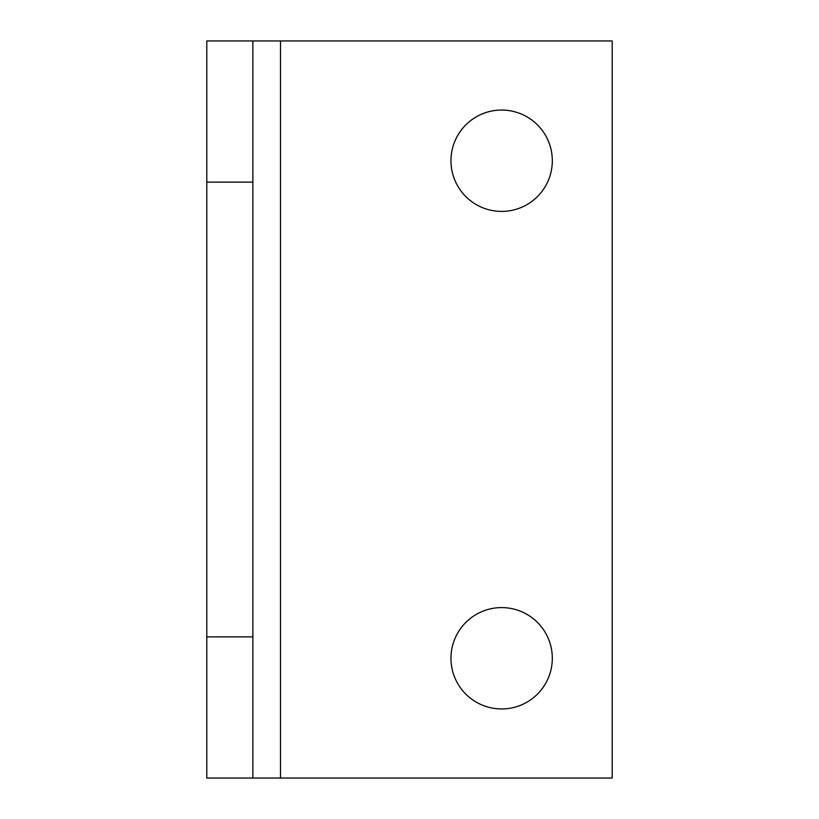 <?xml version="1.0" encoding="UTF-8"?>
<svg xmlns="http://www.w3.org/2000/svg" width="819" height="819" viewBox="0 0 819 819"><rect width="100%" height="100%" fill="white"/><g stroke="black" fill="none" stroke-linecap="round" stroke-linejoin="round"><path stroke-width="1.23" d="M252.866 636.875L206.797 636.875L206.797 778.05L252.866 778.05L252.866 182.125L206.797 182.125L206.797 40.95L612.202 40.95L612.202 778.05L280.507 778.05L280.507 40.95M252.866 182.125L252.866 40.95M206.797 636.875L206.797 182.125M501.637 110.053A50.676 50.676 0 0 1 545.526 186.067A50.676 50.676 0 0 1 457.749 186.067A50.676 50.676 0 0 1 501.637 110.053M501.637 607.596A50.676 50.676 0 0 1 545.526 683.609A50.676 50.676 0 0 1 457.749 683.609A50.676 50.676 0 0 1 501.637 607.596M252.866 778.05L280.507 778.05"/></g></svg>
